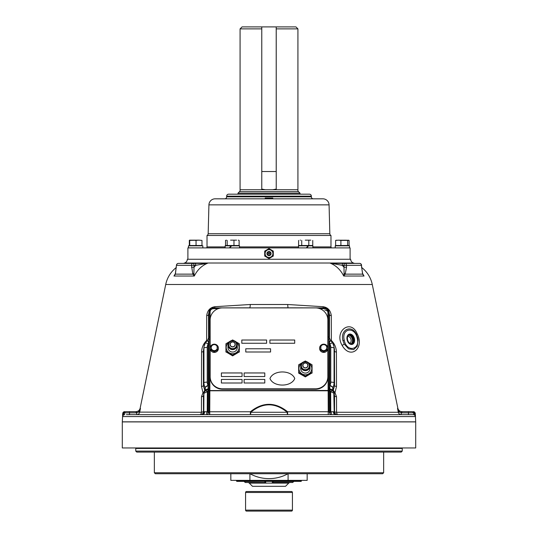 <?xml version="1.0" encoding="UTF-8"?>
<svg xmlns="http://www.w3.org/2000/svg" width="538" height="538" viewBox="0 0 538 538"><rect width="100%" height="100%" fill="white"/><g stroke="black" fill="none" stroke-linecap="round" stroke-linejoin="round"><path stroke-width="0.81" d="M206.034 247.897A0.989 0.989 0 0 0 207.022 246.902L207.022 235.476L330.978 235.476L330.978 246.902A0.989 0.989 0 0 0 331.966 247.897M350.097 259.262L350.097 247.897L187.903 247.897L187.903 259.262M330.978 235.476A1.984 1.984 0 0 1 329.834 233.734L329.074 204.864L208.926 204.864L208.166 233.734L329.834 233.734M207.022 235.476A1.984 1.984 0 0 0 208.166 233.734M208.926 204.864A6.2 6.2 0 0 1 215.119 198.825L322.881 198.825A6.2 6.2 0 0 1 329.074 204.864M313.338 198.825A1.984 1.984 0 0 1 311.354 196.841L311.354 196.162L226.646 196.162L226.646 196.841L311.354 196.841M224.662 198.825A1.984 1.984 0 0 0 226.646 196.841M226.646 196.162A1.984 1.984 0 0 1 228.63 194.178L309.37 194.178A1.984 1.984 0 0 1 311.354 196.162M273.297 253.58L273.297 251.098L269 248.617L264.703 251.098L264.703 256.054L269 258.536L273.297 256.054L273.297 253.58M264.703 256.054L264.703 251.098M273.297 251.098L273.297 256.054M265.099 253.58A3.9 3.9 0 0 1 269 249.679A3.9 3.9 0 0 1 272.901 253.58A3.9 3.9 0 0 1 269 257.48A3.9 3.9 0 0 1 265.099 253.58M269 251.992A1.587 1.587 0 0 1 270.587 253.58A1.587 1.587 0 0 1 269 255.167A1.587 1.587 0 0 1 267.413 253.58A1.587 1.587 0 0 1 269 251.992M269 251.515L271.065 253.58A2.065 2.065 0 0 0 269 251.515A2.065 2.065 0 0 0 266.935 253.58L269 251.515M268.496 253.58A0.504 0.504 0 0 1 269 253.068A0.504 0.504 0 0 1 269.504 253.58A0.504 0.504 0 0 1 269 254.084A0.504 0.504 0 0 1 268.496 253.58M276.216 171.528L276.216 26.9L261.771 26.9L261.784 171.528L276.229 171.528M287.964 473.743A39.254 39.254 0 0 1 250.036 473.743M236.767 480.871L301.233 480.871L301.233 481.369L236.767 481.369L236.269 480.373M230.829 473.743L230.829 480.373L307.171 480.373L307.171 473.743M288.086 473.743L288.086 480.373M249.914 473.743L249.914 480.373M247.816 482.505A2.065 2.065 0 0 1 249.276 483.111L252.47 486.305L285.53 486.305L288.724 483.111L249.276 483.111M290.184 482.505A2.065 2.065 0 0 0 288.724 483.111M264.871 481.51L264.871 482.539L245.234 482.505L244.245 481.51L264.871 481.369M265.658 481.369L265.658 482.969L264.871 482.539M265.658 482.969L266.673 483.111M293.755 481.369L292.766 482.505L273.129 482.505L272.342 482.969L272.342 481.369M273.129 482.539L273.129 481.51L293.755 481.51M271.327 483.111L272.342 482.969M297.924 28.884L276.229 28.884L276.216 26.9L295.94 26.9L297.924 28.884L297.924 189.739A2.065 2.065 0 0 0 298.476 191.649L239.524 191.649A2.065 2.065 0 0 0 240.076 189.739L240.076 28.884L242.06 26.9L261.771 26.9L261.771 28.884L240.076 28.884M261.771 28.884L261.771 189.08L265.328 189.739L240.076 189.739M239.524 191.649L237.984 193.182L237.984 194.178M298.476 191.649L300.016 193.182L237.984 193.182M300.016 193.182L300.016 194.178M276.229 28.884L276.229 189.08L272.672 189.739L265.328 189.739M297.924 189.739L272.672 189.739M269 198.825L265.2 198.825L265.2 198.058L272.8 198.058L272.8 198.825M187.009 263.391L207.776 263.149C201.871 265.57 197.365 269.868 194.279 276.034L192.819 274.138L191.488 265.308A1.984 1.547 -90 0 1 193.034 263.391L207.776 263.149L204.669 263.768L204.844 263.391M175.388 273.6A1.984 1.184 17.8 0 0 175.408 274.138L192.819 274.138A1.984 1.015 -27.3 0 1 193.902 273.291L194.279 276.034L173.969 276.034L175.388 273.6L176.437 265.288L175.408 274.138L173.969 276.034L175.408 273.533M362.578 273.506L364.031 276.034L362.592 274.138L361.428 265.308L346.512 265.308A1.984 1.547 -90 0 0 344.966 263.391A1.984 0.989 -90 0 0 343.977 265.308L342.202 265.308L343.99 267.225L343.977 265.308L346.512 265.308L346.533 267.225L345.181 274.138L343.721 276.034C340.628 269.861 336.129 265.57 330.224 263.149L350.991 263.391M354.441 263.391A28.924 28.924 0 0 0 353.432 263.021L184.568 263.021A28.924 28.924 0 0 0 183.559 263.391M176.343 267.473A28.924 28.924 0 0 0 165.717 284.494L140.115 408.362L140.465 408.362L139.665 412.263L140.465 408.362L138.643 412.108L136.76 412.834L136.175 412.848L136.175 411.657L129.523 411.657L136.175 411.657M361.657 267.473A28.924 28.924 0 0 1 372.283 284.494L397.885 408.362C398.456 410.42 399.808 411.516 401.933 411.657L412.377 411.657M353.432 263.021A4.129 4.129 0 0 1 350.655 259.262L187.345 259.262A4.129 4.129 0 0 1 184.568 263.021M333.331 263.768L333.156 263.391L330.224 263.149L342.202 265.308A1.984 0.989 -90 0 1 343.197 263.391L359.579 263.391A1.984 1.984 0 0 1 361.563 265.288L361.428 265.308A1.984 1.849 -90 0 0 359.579 263.391L357.81 263.391M357.111 333.674C364.885 348.261 350.473 360.056 342.195 345.483C333.654 331.126 350.91 318.503 357.111 333.674A4.129 1.009 153.7 0 0 356.533 334.629L357.75 338.059M191.979 414.637L199.921 414.637A2.972 1.547 90 0 0 201.441 412.263L201.474 396.741L202.994 392.666L201.494 386.472L201.575 352.081C201.75 347.508 203.438 343.647 206.639 340.487L206.7 315.624C207.439 310.413 210.156 307.447 214.864 306.714L250.257 304.501L287.743 304.501L323.136 306.714C327.824 307.427 330.547 310.392 331.3 315.624L331.361 340.487C334.562 343.661 336.25 347.521 336.425 352.081L336.506 386.472L335.006 392.666L336.526 396.741L336.559 412.263A2.972 1.547 -90 0 0 338.079 414.637L339.122 414.637M413.406 411.657L415.39 413.594L413.386 412.848L401.24 412.834L401.24 414.637A2.972 2.966 90 0 1 398.335 412.263L397.535 408.362L398.335 412.263L399.357 412.108L397.535 408.362L399.297 410.824L400.81 411.53M357.225 338.254C355.013 326.041 341.099 328.247 344.28 340.272C346.485 352.491 360.426 350.265 357.225 338.254L357.79 338.227L358.066 339.881L357.252 346.21L353.6 349.646L348.563 348.832L344.246 344.091L342.921 340.527C339.962 329.263 352.04 324.152 356.533 334.629M304.421 414.637L305.779 414.637M200.835 414.637A2.972 2.972 90 0 0 203.808 411.684L207.224 411.765L208.421 413.036L208.892 411.731L209.02 390.938L208.172 390.991L208.172 389.176L207.749 391.072L208.172 390.991M204.191 393.184A1.984 1.574 35.7 0 1 204.4 392.067A1.984 1.574 35.7 0 1 204.541 391.899L205.724 390.568L207.345 391.657L204.016 393.298L203.519 395.396M208.421 413.036L207.204 414.637L204.722 414.637L229.417 414.637L209.739 414.637L209.739 411.765L250.385 411.765L250.795 412.263A2.972 0.417 -90 0 1 250.385 414.637L250.385 411.765C262.8 401.852 275.214 401.852 287.615 411.765L287.205 412.263C275.073 402.357 262.941 402.357 250.795 412.263L287.615 412.263M208.892 411.731L209.739 411.765L209.86 390.971L209.013 390.938L209.033 339.209L208.172 343.99A3.309 0.578 -149.6 0 0 205.321 342.988A3.309 0.578 -149.6 0 0 205.308 343.029A10.357 10.148 180 0 0 204.077 346.371L203.377 351.274A4.129 1.015 -0.1 0 1 201.575 352.081M232.221 414.637L233.579 414.637M166.901 414.637L129.523 414.637L129.523 412.848L124.614 412.848A2.972 2.058 90 0 1 123.848 414.159C122.079 414.475 122.079 414.475 123.848 414.159A1.984 1.802 -2.5 0 0 122.61 415.753L122.308 421.839A1.984 1.984 0 0 0 122.301 421.906L415.699 421.906A1.984 1.984 0 0 0 415.692 421.839L415.37 414.421M330.446 340.292A4.129 0.989 -179.9 0 0 331.361 340.487A4.129 1.184 -46.4 0 0 331.092 340.91M287.205 412.263A2.972 0.417 90 0 0 287.615 414.637L287.615 411.765L329.108 411.731L329.579 413.036L331.166 411.765L331.421 414.637L330.796 414.637L329.579 413.036M320.715 414.637L308.583 414.637L328.261 414.637L328.14 390.971L328.987 390.938L329.108 411.731M218.166 308.678L213.263 308.678C211.367 308.873 210.324 309.901 210.123 311.751L209.86 390.971M328.14 390.971L328.113 390.454L330.251 391.072L330.056 389.431L332.276 390.568L330.655 391.657L330.251 391.072M209.033 390.554L328.113 390.454L327.877 311.751C327.676 309.901 326.633 308.873 324.737 308.678L319.834 308.678M336.506 386.472A4.129 0.989 0.1 0 1 334.569 385.665L334.454 349.418M336.425 352.081A4.129 1.015 0.1 0 1 334.623 351.274L334.071 348.086L334.071 382.774A10.357 10.148 180 0 1 332.894 387.474L332.491 389.963L333.022 391.355M332.961 391.267L334.569 385.665L334.071 382.774A3.309 0.672 -0 0 0 330.769 382.128L330.769 347.44A3.309 0.672 0 0 1 334.071 348.086A10.357 10.148 180 0 0 333.923 346.371L334.461 349.458M330.056 389.431L329.666 388.92L329.962 385.329A3.309 0.592 28.1 0 1 332.894 387.474L333.291 390.306L335.006 392.666L334.138 393.52M334.481 395.396L334.528 395.8A1.984 1.944 -10.5 0 0 334.495 395.457L334.051 393.056A1.984 1.944 -10.5 0 0 333.735 392.31M334.528 395.8L334.085 393.399A1.984 1.944 -10.5 0 0 334.051 393.056M331.166 411.765L333.345 411.745A2.972 2.213 -90 0 0 335.564 414.637L337.508 414.637A2.972 2.972 90 0 1 334.535 411.684L334.555 395.934A4.129 0.982 -179.9 0 0 336.526 396.741M334.145 393.581A4.129 0.908 138.7 0 1 334.293 393.352A3.551 2.549 -88.5 0 1 334.105 391.967M332.276 390.568L333.459 391.899A1.984 1.574 144.3 0 1 333.6 392.067A1.984 1.574 144.3 0 1 333.809 393.184L330.655 391.657L330.776 411.765M329.666 388.92C331.421 389.014 332.679 390.003 333.459 391.899M330.769 347.44A7.055 6.907 0 0 0 329.828 343.99L329.828 385.598A3.309 0.605 25.7 0 1 332.814 387.622M315.94 307.904L324.737 307.904L328.785 311.139L328.873 336.68L330.487 340.332A3.309 0.511 -48.2 0 1 329.471 342.175L329.828 343.99A3.309 0.578 -30.4 0 1 332.679 342.988A3.309 0.578 -30.4 0 1 332.692 343.029A10.357 10.148 180 0 1 333.923 346.371L332.679 342.988L330.487 340.332A3.309 0.511 -48.2 0 0 330.426 340.312M329.431 338.913L329.464 314.817A4.129 1.009 -179.9 0 0 331.3 315.624M327.877 311.751L328.873 311.946L329.464 314.817L328.785 311.139C328.214 309.115 326.869 308.025 324.737 307.891L324.737 308.678M323.264 307.891A4.129 2.004 95.4 0 1 323.136 306.714M203.862 393.52L203.707 393.352A3.551 2.549 88.5 0 0 203.895 391.967L204.716 390.319L203.431 385.665L203.929 382.774L203.929 348.086L203.377 351.274L203.431 385.665A4.129 0.989 -0.1 0 1 201.494 386.472M208.616 314.004L208.536 314.817A4.129 1.009 -0.1 0 1 206.7 315.624M214.736 307.891A4.129 2.004 84.6 0 0 214.864 306.714M206.908 340.91A4.129 1.184 46.4 0 0 206.639 340.487A4.129 0.989 179.9 0 0 207.554 340.292M204.978 391.355L205.509 389.963L205.186 387.622A3.309 0.605 154.3 0 1 208.172 385.598L208.172 343.99A7.055 6.907 -0 0 0 207.231 347.44L207.231 382.128A7.055 6.907 -0 0 0 208.038 385.329L208.172 389.176M208.038 385.329A3.309 0.592 151.9 0 0 205.106 387.474A10.357 10.148 180 0 1 203.929 382.774A3.309 0.672 180 0 1 207.231 382.128M208.529 342.175A3.309 0.511 -131.8 0 1 207.513 340.332L207.513 340.332A3.309 0.511 -131.8 0 1 207.574 340.312L209.127 336.68L209.215 311.139L213.263 307.904L222.059 307.904M209.887 339.108L209.033 339.209L209.074 337.353L207.513 340.332L205.321 342.988L204.077 346.371A10.357 10.148 180 0 0 203.929 348.086A3.309 0.672 180 0 1 207.231 347.44M245.631 307.891L249.686 307.797A4.129 0.699 88.3 0 0 250.257 304.501M249.06 307.817L213.263 307.904C211.622 307.588 210.277 308.671 209.215 311.139L208.616 314.01M249.693 307.891L288.314 307.797A4.129 0.699 91.7 0 1 287.743 304.501M288.307 307.891L292.369 307.891M327.951 337.319L328.926 337.353L328.967 339.209L328.967 390.554M329.471 342.175L328.967 339.209L328.113 339.108M288.94 307.817L324.737 307.891M210.049 337.319L209.074 337.353M205.724 390.568L207.944 389.431M207.749 391.072L207.345 391.657L207.224 411.765M205.018 391.334L204.4 392.067M204.541 391.899C205.321 390.003 206.579 389.014 208.334 388.92M205.509 389.963L204.776 391.617M205.186 387.622L204.709 390.306L205.039 391.247M203.855 393.581A4.129 0.908 41.3 0 0 203.707 393.352L202.994 392.666L203.895 391.967M204.265 392.31A1.984 1.944 10.5 0 0 203.949 393.056L203.505 395.457A1.984 1.944 10.5 0 0 203.472 395.8M203.949 393.056A1.984 1.944 10.5 0 0 203.915 393.399L203.808 411.684L203.465 411.684A2.972 2.972 90 0 1 200.492 414.637L180.479 414.637M201.474 396.741A4.129 0.982 179.9 0 0 203.445 395.934L203.465 411.684L201.441 412.263L138.643 412.108A1.984 0.968 -126.2 0 1 138.703 410.824L140.465 408.362M333.345 411.745L336.559 412.263L398.335 412.263M337.165 414.637A2.972 2.972 90 0 1 334.192 411.684L333.809 393.184M411.57 414.637L202.436 414.637A2.972 2.213 90 0 0 204.655 411.745M126.43 411.657L125.623 411.657M124.681 411.657A1.984 1.95 -90 0 0 122.731 413.594L124.614 412.848A1.984 1.372 -90 0 1 125.865 411.657L129.523 411.657L129.523 412.848L136.175 412.848M139.665 412.263A2.972 2.966 -90 0 1 136.76 414.637L136.571 411.644L138.703 410.824M122.731 413.594L124.594 411.657M401.825 412.848L401.933 411.657M415.269 413.594L415.269 413.594A1.984 1.95 -90 0 0 413.319 411.657M236.384 414.637L264.871 414.637L236.384 414.637M273.129 414.637L301.616 414.637L273.129 414.637M330.796 414.637L333.278 414.637M398.12 409.6L397.535 408.362L397.885 408.362M123.848 414.159L124.729 414.637A1.984 1.977 90 0 0 122.751 416.546L415.249 416.546A1.984 1.977 90 0 0 413.271 414.637L414.152 414.159L413.271 414.637L408.476 414.637L408.476 411.657L401.429 411.644L401.24 412.834L399.357 412.108A1.984 0.968 -53.8 0 0 399.297 410.824M415.39 415.753A1.984 1.802 2.5 0 0 414.152 414.159C415.921 414.475 415.921 414.475 414.152 414.159A2.972 2.058 90 0 1 413.386 412.848L413.762 412.875M415.175 414.253L414.832 414.146M400.225 414.637L371.099 414.637M357.521 414.637L344.199 414.637M341.67 414.637L339.37 414.637M327.507 414.637L326.351 414.637M325.961 414.637L321.051 414.637M123.168 414.146L122.637 414.421M202.436 414.637L126.43 414.637M206.579 414.637L206.834 411.765M347.01 339.263A5.293 3.665 73.7 0 0 351.509 344.448A5.293 3.665 73.7 0 0 354.495 339.263A5.293 3.665 73.7 0 0 349.996 334.078A5.293 3.665 73.7 0 0 347.01 339.263M204.669 263.768L195.798 265.308L176.572 265.308A1.984 1.849 -90 0 1 178.421 263.391L193.034 263.391A1.984 0.989 -90 0 1 194.023 265.308L193.902 273.291M191.467 267.225L194.01 267.225L195.798 265.308A1.984 0.989 -90 0 0 194.803 263.391M174.964 274.548L175.354 273.808M187.089 263.385L204.736 263.391M180.19 263.391L178.421 263.391A1.984 1.984 0 0 0 176.437 265.288M361.509 267.225L361.563 265.288M362.646 273.808L364.031 276.034L343.721 276.034L344.098 273.291A1.984 1.015 27.3 0 1 345.181 274.138L362.592 274.138A1.984 1.184 -17.8 0 0 362.612 273.6L361.644 267.204M344.098 273.291L343.99 267.225L346.533 267.225M333.156 263.391L343.197 263.391M195.26 240.412L198.724 240.163M189.719 245.503L201.979 245.503L201.979 240.412L199.013 240.163L189.719 240.412L189.719 245.503L189.322 245.503L189.322 240.412L192.577 240.163M196.047 245.503L196.047 240.412M189.719 240.412L199.013 240.163L189.504 240.163M202.833 247.897L202.833 245.832L188.468 245.832L188.468 247.897M349.532 247.897L349.532 245.832L335.356 245.832L335.167 247.897M335.248 245.832L335.167 247.13L335.248 245.832M239.511 247.897L239.511 245.832L231.555 245.832L229.861 247.897M229.349 247.897L231.024 245.832L225.146 245.832L225.146 247.897M231.555 245.832L231.024 245.832L231.454 245.832L229.813 247.897M312.854 247.897L312.854 245.832L308.53 245.832L306.855 247.897M306.304 247.897L308.025 245.832L298.489 245.832L298.489 247.897M340.904 245.503L340.904 240.412L338.261 240.163L335.618 240.412L335.618 245.503L347.635 245.503L347.635 240.412L340.904 240.412M347.635 245.503L349.081 245.503L349.081 240.412L347.635 240.412M349.081 240.412L348.624 240.197M345.483 240.197L342.35 240.251M339.216 240.197L347.951 240.251M336.337 240.163L337.057 240.412M310.782 240.163L305.275 240.163L310.782 240.163M300.17 240.163L300.567 240.163M298.597 240.412L298.597 245.503L308.812 245.503L308.812 240.412M301.737 245.503L301.737 240.412M308.812 245.503L312.753 245.503L312.753 240.412M308.025 245.832L308.53 245.832M122.301 421.906L122.301 447.959L415.699 447.959L415.699 421.906M135.26 447.959A0.498 0.498 0 0 1 135.751 448.457L402.249 448.457A0.498 0.498 0 0 1 402.74 447.959M402.249 451.1L401.254 452.088L136.746 452.088L135.751 451.1L402.249 451.1L402.249 448.457M135.751 451.1L135.751 448.457M238.3 240.163L238.643 240.21M230.58 240.163L236.552 240.163L230.58 240.163M226.357 240.163L225.53 240.412L225.53 245.503L239.121 245.503L239.121 240.412M227.184 245.503L227.184 240.412M233.976 245.503L233.976 240.412M351.637 343.789A4.634 3.208 73.7 0 0 352.74 342.706A4.634 3.208 73.7 0 0 352.659 337.608A4.634 3.208 73.7 0 0 349.061 334.966M353.54 342.471A4.634 3.208 73.7 0 0 353.325 337.118A4.634 3.208 73.7 0 0 349.451 334.811A4.634 3.208 73.7 0 0 347.965 336.048A4.634 3.208 73.7 0 0 348.18 341.408A4.634 3.208 73.7 0 0 352.054 343.715A4.634 3.208 73.7 0 0 353.54 342.471M351.67 343.789A4.634 3.208 73.7 0 0 352.793 342.693A4.634 3.208 73.7 0 0 352.706 337.582A4.634 3.208 73.7 0 0 349.088 334.952M347.548 335.571A5.333 3.692 73.7 0 0 348.624 342.955A5.333 3.692 73.7 0 0 353.957 342.955A5.333 3.692 73.7 0 0 352.881 335.571A5.333 3.692 73.7 0 0 347.548 335.571M154.352 452.088L154.352 472.754L155.341 473.743L382.659 473.743L383.648 472.754L383.648 452.088M154.352 472.754L383.648 472.754M292.423 510.125A0.975 0.975 0 0 1 291.448 511.1L246.552 511.1A0.975 0.975 0 0 1 245.577 510.125L245.577 492.478A0.975 0.975 0 0 1 246.552 491.503L291.448 491.503A0.975 0.975 0 0 1 292.423 492.478L292.423 510.125L245.577 510.125M264.783 383.002L264.783 379.438L244.124 379.438L244.124 383.002L264.783 383.002L264.783 379.438L244.124 379.438L244.124 383.002M294.763 378.51L294.763 378.51C291.266 369.767 273.445 369.767 269.968 378.523C273.425 387.259 291.28 387.246 294.763 378.51L294.763 378.51C291.266 369.767 273.445 369.761 269.968 378.523C273.425 387.259 291.28 387.246 294.763 378.51L294.763 378.51M327.844 377.104L327.844 320.029A12.394 12.139 -0 0 0 315.45 307.891L222.55 307.891A12.394 12.139 -0 0 0 210.156 320.029L210.156 377.104A12.394 12.139 -0 0 0 222.55 389.243L315.45 389.243A12.394 12.139 -0 0 0 327.844 377.104L327.844 320.453M210.156 377.104L210.156 376.687A12.394 12.139 -0 0 0 222.55 388.826L315.45 388.826A12.394 12.139 -0 0 0 327.844 376.687M294.703 343.257L294.703 340.023L269.908 340.023L269.908 343.257L294.703 343.257M266.606 343.257L266.606 340.023L241.811 340.023L241.811 343.257L266.606 343.257M270.574 352L270.574 348.765L245.779 348.765L245.779 352L270.574 352L270.574 348.765L245.779 348.765L245.779 352M242.06 376.526L242.06 372.962L221.394 372.962L221.394 376.526L242.06 376.526L242.06 372.962L221.394 372.962L221.394 376.526M264.783 376.526L264.783 372.962L244.124 372.962L244.124 376.526L264.783 376.526L264.783 372.962L244.124 372.962L244.124 376.526M242.06 383.002L242.06 379.438L221.394 379.438L221.394 383.002L242.06 383.002L242.06 379.438L221.394 379.438L221.394 383.002M310.016 367.925A4.687 4.586 180 0 1 310.049 368.496A4.775 4.681 -0 0 0 310.016 368.322M300.715 368.322A4.775 4.681 -0 0 0 300.681 368.49A4.687 4.586 180 0 1 300.715 367.925M237.285 346.882A4.687 4.586 180 0 1 237.319 347.454A4.775 4.681 -0 0 0 237.285 347.279M227.984 347.279A4.775 4.681 -0 0 0 227.951 347.447A4.687 4.586 180 0 1 227.984 346.882M213.788 350.581A2.327 2.273 -0 0 0 214.285 350.635L215.099 350.635M322.901 350.635L323.715 350.635A2.327 2.273 -0 0 0 324.212 350.581M266.606 343.264L266.606 340.023L241.811 340.023L241.811 343.264M294.703 343.264L294.703 340.023L269.908 340.023L269.908 343.264M327.844 348.227L327.844 348.362A4.129 4.048 180 0 1 323.715 352.403A4.129 4.048 180 0 1 319.579 348.362L319.579 348.227A4.129 4.048 180 0 1 323.708 344.179A4.129 4.048 180 0 1 327.844 348.227A4.129 4.048 180 0 1 323.715 352.276A4.129 4.048 180 0 1 319.579 348.227M320.944 346.324L320.648 349.962L323.715 351.691L326.781 349.962L326.781 347.622A3.067 2.999 180 0 1 322.181 350.218A3.067 2.999 180 0 1 320.648 347.622L320.648 349.377L323.715 351.112L326.781 349.377M320.648 347.622A3.067 2.999 180 0 1 325.248 345.019A3.067 2.999 180 0 1 326.781 347.622L326.781 345.914L323.715 344.179L320.648 345.914L320.648 347.622M326.781 346.492L326.781 345.914M323.715 344.616L323.715 344.179M320.648 346.492L320.648 345.914M323.715 351.691L323.715 351.112M218.421 348.227L218.421 348.362A4.129 4.048 180 0 1 214.285 352.403A4.129 4.048 180 0 1 210.156 348.362L210.156 348.227A4.129 4.048 180 0 1 214.285 344.179A4.129 4.048 180 0 1 218.421 348.227A4.129 4.048 180 0 1 214.285 352.276A4.129 4.048 180 0 1 210.156 348.227M211.219 346.492L211.219 347.622A3.067 2.999 180 0 1 215.819 345.019A3.067 2.999 180 0 1 215.819 350.218A3.067 2.999 180 0 1 211.219 347.622L211.219 349.962L214.285 351.691L217.352 349.962L217.056 346.324M211.219 349.377L214.285 351.112L217.352 349.377L217.352 345.914L215.819 345.019L214.285 344.179L211.219 345.914M214.285 351.691L214.285 351.112M217.352 346.492L217.352 345.914M214.285 344.616L214.285 344.179M302.907 365.436A2.455 2.401 180 0 1 305.362 363.036A2.455 2.401 180 0 1 307.817 365.436A2.455 2.401 180 0 1 305.362 367.844A2.455 2.401 180 0 1 302.907 365.436M302.739 365.436A2.629 2.576 -0 0 0 305.362 368.012A2.629 2.576 -0 0 0 307.992 365.436A2.629 2.576 -0 0 0 305.362 362.861A2.629 2.576 -0 0 0 302.739 365.436M301.388 365.8A3.974 3.894 -0 0 0 305.362 369.693A3.974 3.894 -0 0 0 309.337 365.8A3.974 3.894 -0 0 0 305.362 361.906A3.974 3.894 -0 0 0 301.388 365.8L301.388 366.102A3.974 3.894 -0 0 0 305.362 369.996A3.974 3.894 -0 0 0 309.337 366.102L309.337 365.8M310.016 369.075L310.016 366.102A4.647 4.553 -0 0 0 305.362 361.549A4.647 4.553 -0 0 0 300.715 366.102A4.647 4.553 -0 0 0 305.362 370.655A4.647 4.553 -0 0 0 310.016 366.102M300.715 369.075L300.715 366.102M301.663 363.345A6.436 6.301 -0 0 0 305.362 374.798A6.436 6.301 -0 0 0 309.068 363.345M302.302 362.679L298.671 364.784L298.671 372.357L305.362 376.136L312.06 372.357L312.06 364.999M298.671 368.517L298.671 373.116L305.362 376.903L305.362 376.136M305.362 376.903L312.06 372.901M312.06 368.517L312.06 373.116M312.06 364.784L308.429 362.679M306.781 361.765L305.362 360.998L303.95 361.765M310.049 368.496A4.687 4.586 180 0 1 305.362 373.09A4.687 4.586 180 0 1 300.681 368.496M235.093 344.394A2.455 2.401 180 0 1 232.638 346.795A2.455 2.401 180 0 1 230.183 344.394A2.455 2.401 180 0 1 232.638 341.993A2.455 2.401 180 0 1 235.093 344.394M235.261 344.394A2.629 2.576 -0 0 0 232.638 341.818A2.629 2.576 -0 0 0 230.008 344.394A2.629 2.576 -0 0 0 232.638 346.97A2.629 2.576 -0 0 0 235.261 344.394M236.612 344.757A3.974 3.894 -0 0 0 232.638 340.863A3.974 3.894 -0 0 0 228.663 344.757A3.974 3.894 -0 0 0 232.638 348.651A3.974 3.894 -0 0 0 236.612 344.757L236.612 345.06A3.974 3.894 -0 0 1 232.638 348.947A3.974 3.894 -0 0 1 228.663 345.06L228.663 344.757M227.984 348.032L227.984 345.06A4.647 4.553 -0 0 0 232.638 349.613A4.647 4.553 -0 0 0 237.285 345.06A4.647 4.553 -0 0 0 232.638 340.507A4.647 4.553 -0 0 0 227.984 345.06M237.285 348.032L237.285 345.06M228.932 342.303A6.436 6.301 -0 0 0 232.638 353.755A6.436 6.301 -0 0 0 236.337 342.303M229.571 341.63L225.94 343.742L225.94 351.314L232.638 355.093L239.329 351.314L239.329 343.742L235.698 341.63M234.05 340.722L232.638 339.955L231.219 340.722M225.94 351.859L232.638 355.86L239.329 351.859M225.94 347.467L225.94 352.074M232.638 355.093L232.638 355.86M239.329 347.467L239.329 352.074M237.319 347.454A4.687 4.586 180 0 1 232.638 352.047A4.687 4.586 180 0 1 227.951 347.454M207.022 246.902L225.146 246.902M239.511 246.902L298.489 246.902M312.854 246.902L330.978 246.902M372.283 284.494L165.717 284.494M344.246 344.091A4.129 0.733 -30.2 0 0 342.195 345.483M357.952 339.075L357.481 337.05M344.28 340.272L342.921 340.527M209.08 414.637A2.972 0.491 90 0 0 209.578 411.765M122.308 421.839L415.692 421.839M328.119 390.783L209.881 390.783M329.828 389.176L329.828 390.991M329.962 385.329A7.055 6.907 0 0 0 330.769 382.128M210.123 311.751L209.127 311.946L208.536 314.817L208.569 338.913M208.831 338.294L209.127 336.68L210.123 336.492M327.877 336.492L328.873 336.68L329.169 338.294M213.263 308.678L213.263 307.891M413.386 412.848A1.984 1.372 -90 0 0 412.135 411.657M208.751 412.263L209.739 412.263M250.385 412.263L250.795 412.263M208.011 412.491L208.139 390.998M329.861 390.998L329.989 412.491M351.126 343.782A4.553 3.154 73.7 0 0 351.953 342.867A4.553 3.154 73.7 0 0 351.96 338.046A4.553 3.154 73.7 0 0 348.631 335.248M349.767 343.251A3.564 2.468 73.7 0 0 350.722 342.37A3.564 2.468 73.7 0 0 350.621 338.375A3.564 2.468 73.7 0 0 347.777 336.432M292.423 492.478L245.577 492.478M222.55 389.243L222.55 388.826M315.45 389.243L315.45 388.826M266.935 253.58A2.065 2.065 0 0 0 269 255.644A2.065 2.065 0 0 0 271.065 253.58M301.233 480.871L301.731 480.373M333.6 392.067L332.982 391.334M333.217 391.617L332.491 389.963M328.207 311.764L326.391 310.433L324.77 309.989M140.115 408.362C139.544 410.42 138.192 411.516 136.067 411.657M122.59 414.247L122.55 414.744M363.036 274.548L362.612 273.6"/></g></svg>
